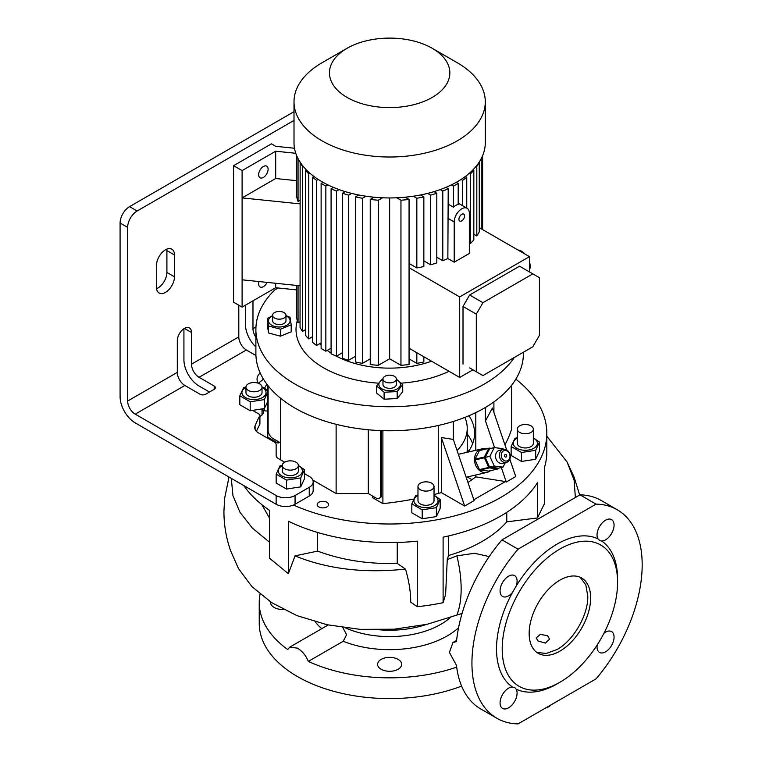 <?xml version="1.0" encoding="UTF-8"?>
<svg xmlns="http://www.w3.org/2000/svg" width="762" height="762" viewBox="0 0 762 762"><rect width="100%" height="100%" fill="white"/><g stroke="black" fill="none" stroke-linecap="round" stroke-linejoin="round"><path stroke-width="1.14" d="M548.945 706.069L548.945 706.793A9.03 5.21 0 0 0 549.259 706.622A9.03 5.21 0 0 0 549.554 706.441L549.554 705.717M548.945 706.793L546.478 707.498M550.221 705.336L549.554 706.441M503.349 449.409L499.472 450.313A6.687 5.382 77 0 0 496.252 459.553A6.687 5.382 77 0 0 502.491 463.344L506.359 462.448A6.687 5.382 -103 0 1 500.129 458.657A6.687 5.382 -103 0 1 503.349 449.409A6.687 5.382 -103 0 1 509.588 453.2A6.687 5.382 -103 0 1 506.359 462.448M509.416 453.561A5.353 4.305 77 0 0 503.463 450.923A5.353 4.305 77 0 0 501.844 457.933A5.353 4.305 77 0 0 507.797 460.581A5.353 4.305 77 0 0 509.416 453.561M506.578 455.2A1.333 1.076 -103 0 1 504.682 456.295A1.333 1.076 -103 0 1 506.578 455.2M505.301 462.696L503.044 467.125L498.396 468.201L489.585 467.144L485.194 457.381L489.623 448.675L494.271 447.599L503.082 448.656L503.415 449.399M503.044 467.125L494.233 466.068L489.585 467.144M494.233 466.068L489.842 456.305L485.194 457.381M489.842 456.305L494.271 447.599M490.433 470.687A12.04 9.677 -103 0 1 489.204 471.545A12.04 9.677 -103 0 1 487.032 472.402A12.04 9.677 -103 0 1 475.288 464.248A12.04 9.677 -103 0 1 479.441 449.809A12.04 9.677 -103 0 1 481.613 448.951A12.04 9.677 -103 0 1 485.423 448.999M498.767 468.116L498.5 468.63A11.373 9.144 -103 0 1 498.234 468.792A11.373 9.144 -103 0 1 497.957 468.944L488.661 471.097L479.936 470.049A11.373 9.144 -103 0 1 479.403 469.602L488.699 467.449A11.373 9.144 -103 0 0 489.242 467.897L497.957 468.944M479.936 470.049L489.242 467.897M484.356 457.791L475.059 459.943A11.373 9.144 -103 0 1 475.059 459.181L484.356 457.038A11.373 9.144 -103 0 0 484.356 457.791L488.699 467.449M488.747 448.418L479.45 450.571A11.373 9.144 -103 0 1 479.984 450.256L489.28 448.113A11.373 9.144 -103 0 0 488.747 448.418L484.356 457.038M491.119 448.332L489.28 448.113M475.059 459.943L479.403 469.602M479.45 450.571L475.059 459.181M278.082 287.979L274.911 289.817A133.76 77.229 180 0 0 255.889 329.508L255.889 353.539A133.76 77.229 180 0 0 338.461 424.882A133.76 77.229 180 0 0 484.232 408.146A133.76 77.229 180 0 0 523.408 353.539L523.408 352.215M514.35 357.445A133.76 77.229 180 0 1 484.232 384.115A133.76 77.229 180 0 1 338.461 400.86A133.76 77.229 180 0 1 255.889 329.508M449.037 371.304A93.631 54.054 180 0 1 401.317 383.143M378.4 383.172A93.631 54.054 180 0 1 297.304 320.583M431.521 361.188A78.915 45.568 180 0 1 335.756 355.854M331.089 353.111A78.915 45.568 180 0 1 327.203 350.434M321.116 345.167A78.915 45.568 180 0 1 319.697 343.662M402.727 384.705L402.727 391.668L397.183 398.545L384.105 399.202L376.571 392.992L376.571 386.029L384.105 392.24L397.183 391.573L402.727 384.705L396.335 379.105M291.198 324.86L291.198 331.822L280.445 336.175L268.538 332.965L267.395 325.422L267.395 318.449L268.538 326.003L280.445 329.203L291.198 324.86L290.055 317.306L285.988 315.62M272.606 315.878A10.801 6.239 0 0 0 270.453 324.345A10.801 6.239 0 0 0 285.493 325.879A10.801 6.239 0 0 0 288.141 317.192A10.801 6.239 0 0 0 285.988 315.878M272.606 315.678L267.395 318.449M272.606 315.306L272.606 320.773A6.687 3.858 0 0 0 274.568 323.498A6.687 3.858 0 0 0 281.854 324.336A6.687 3.858 0 0 0 285.988 320.773L285.988 315.306A6.687 3.858 0 0 0 284.026 312.582A6.687 3.858 0 0 0 276.739 311.744A6.687 3.858 0 0 0 272.606 315.306A6.687 3.858 0 0 0 274.568 318.04A6.687 3.858 0 0 0 281.854 318.878A6.687 3.858 0 0 0 285.988 315.306M280.445 329.203L280.445 336.175M268.538 326.003L268.538 332.965M382.962 378.962L382.124 379.162L376.571 386.029M382.962 379.581A10.801 6.239 0 0 0 380.981 388.201A10.801 6.239 0 0 0 395.849 389.592A10.801 6.239 0 0 0 396.335 379.581M382.962 379.019L382.962 384.486A6.687 3.858 0 0 0 387.086 388.048A6.687 3.858 0 0 0 394.383 387.21A6.687 3.858 0 0 0 396.335 384.486L396.335 379.019A6.687 3.858 0 0 0 392.211 375.456A6.687 3.858 0 0 0 384.924 376.295A6.687 3.858 0 0 0 382.962 379.019A6.687 3.858 0 0 0 387.086 382.591A6.687 3.858 0 0 0 394.383 381.752A6.687 3.858 0 0 0 396.335 379.019M397.183 391.573L397.183 398.545M384.105 392.24L384.105 399.202M387.801 430.778L393.525 430.73M382.895 430.663L382.895 503.634A227.39 131.283 0 0 0 413.69 499.091M434.026 494.567A227.39 131.283 0 0 0 438.264 493.452A115.033 66.418 0 0 0 441.341 492.595L464.658 506.054L474.116 500.596L453.304 439.436L453.304 421.453M267.767 385.353L267.767 437.159L278.044 443.093L278.044 441.455M280.492 442.865L272.844 438.455A6.687 3.858 -120 0 1 268.11 430.263L268.11 385.782M280.492 459.791L280.492 398.164M379.276 498.3A6.687 3.858 -120 0 0 380.667 495.243L381.61 494.7A6.687 3.858 60 0 1 380.228 497.757L379.276 498.3A6.687 3.858 -120 0 1 375.933 497.967L368.284 493.557L336.128 493.557L312.82 480.098M336.128 493.557L336.128 424.31M368.284 493.557L368.284 429.768M380.667 495.243L380.667 431.892A6.687 3.858 -120 0 0 380.543 430.578M381.61 494.7L381.61 431.349L380.667 431.892M381.572 430.616A6.687 3.858 60 0 1 381.61 431.349M326.869 502.272A5.686 3.286 0 0 0 320.678 501.558A5.686 3.286 0 0 0 317.163 504.596A5.686 3.286 0 0 0 318.83 506.911A5.686 3.286 0 0 0 325.031 507.625A5.686 3.286 0 0 0 328.536 504.596A5.686 3.286 0 0 0 326.869 502.272M511.531 385.353L511.531 429.368A227.39 131.283 180 0 1 504.939 444.856M473.831 499.767L505.416 481.536L506.273 482.032L515.731 476.564L509.826 459.219M372.628 496.062L372.628 497.7L382.895 503.634M279.464 442.274L278.044 443.093M468.963 415.719A84.934 49.035 180 0 1 474.583 433.264A84.934 49.035 180 0 1 468.087 452.076M263.585 379.352L262.909 379.752A20.06 11.582 0 0 0 262.109 380.238A20.06 11.582 0 0 0 259.404 382.476A157.172 90.745 180 0 1 262.109 380.238M258.651 383.381A20.06 11.582 180 0 1 259.404 382.476M267.767 410.68A2.677 1.543 180 0 1 264.243 410.547L262.052 409.289L262.014 415.061M259.909 416.462A9.363 5.41 0 0 0 263.347 412.28A9.363 5.41 0 0 0 262.014 409.489M259.785 424.424L259.785 415.69A2.677 1.543 0 0 0 259.909 415.242L259.909 423.977A2.677 1.543 180 0 1 259.785 424.424A290.37 167.65 0 0 0 256.442 431.311M276.149 453.428L276.149 455.686A6.687 3.858 180 0 0 278.111 458.419L284.664 462.201M313.172 481.86L313.172 490.604A13.373 7.725 180 0 1 309.258 496.062L309.258 487.328A13.373 7.725 0 0 0 313.172 481.86A13.373 7.725 0 0 0 309.258 476.402L304.514 473.659M295.065 504.253A13.373 7.725 180 0 1 293.484 505.035A13.373 7.725 180 0 1 276.149 504.253L276.149 495.51A13.373 7.725 0 0 0 295.065 495.51L295.065 504.253L309.258 496.062M515.826 379.162A157.172 90.745 180 0 1 546.821 433.264A157.172 90.745 180 0 1 458.886 514.721A157.172 90.745 180 0 1 293.484 505.035M539.486 442.122L539.486 451.066L535.686 459.248L521.513 461.439L511.14 455.447L511.14 446.513L521.513 452.504L535.686 450.304L539.486 442.122L533.333 437.855M243.726 485.527A157.172 90.745 180 0 0 269.462 510.302L269.462 558.175L288.379 573.7L295.018 555.869C327.46 569.09 364.274 573.491 405.479 569.09L397.24 563.423L397.24 542.468M405.479 569.09C408.946 580.815 410.699 591.845 410.728 602.19L417.262 606.685L417.262 541.163A157.172 90.745 180 0 1 288.379 521.218L288.379 573.7M417.262 606.685A157.172 90.745 0 0 0 443.103 602.694L445.618 594.446L447.256 559.575L456.905 555.869L474.545 553.269L489.204 556.603M546.821 433.264L546.821 451.828A157.172 90.745 180 0 1 544.373 467.773L544.373 503.787L537.448 517.95L537.448 482.689A157.172 90.745 180 0 1 443.103 537.162L443.103 602.694M422.205 509.835L436.378 507.644L436.378 516.588L422.205 518.779L411.823 512.788L411.823 503.844L422.205 509.835L422.205 518.779M448.513 535.962L448.513 555.498C461.058 551.831 472.335 547.106 482.336 541.315C492.309 535.581 500.453 529.095 506.778 521.856L506.778 512.331M276.149 504.253L135.217 422.891A21.403 12.354 60 0 1 120.091 396.678L120.091 223.028A13.373 7.725 -60 0 1 129.55 206.645L294.008 111.69M209.474 392.03L199.063 386.029A21.403 12.354 60 0 1 183.928 359.816L183.928 328.708M214.198 386.029L199.063 377.295A10.697 6.182 60 0 1 191.5 364.188L191.5 332.508A10.03 5.791 120 0 0 189.424 327.917A10.03 5.791 120 0 0 181.689 330.603A10.03 5.791 120 0 0 177.308 340.7L177.308 372.38A10.697 6.182 -120 0 0 184.88 385.477L200.015 394.221A4.01 2.315 180 0 0 205.683 394.221L214.198 389.306L214.198 386.029A4.01 2.315 180 0 1 215.37 387.668A4.01 2.315 180 0 1 214.198 389.306M261.995 386.829A20.06 11.582 180 0 0 262.909 387.391L267.767 390.201M258.299 383.248A20.06 11.582 180 0 1 257.032 379.2A20.06 11.582 180 0 1 260.194 372.961M255.937 355.521L246.355 349.987A10.697 6.182 60 0 1 238.792 336.88L238.792 305.21M276.149 495.51L135.217 414.147A10.697 6.182 60 0 1 127.654 401.041L127.654 227.39L120.091 223.028M295.065 495.51L309.258 487.328M259.785 415.69A290.37 167.65 0 0 0 255.089 425.748A13.373 7.725 180 0 0 254.727 427.53A13.373 7.725 180 0 0 258.651 432.987L274.187 441.96A6.687 3.858 0 0 1 276.149 444.694L276.149 455.686M259.909 415.242A2.677 1.543 0 0 0 259.118 414.147L253.241 410.756M304.514 469.735L304.514 478.679L300.714 486.861L286.541 489.052L276.168 483.06L276.168 474.126L286.541 480.117L300.714 477.917L304.514 469.735L298.361 465.468A8.03 4.629 180 0 1 298.094 466.677A8.03 4.629 180 0 1 289.293 470.078A8.03 4.629 180 0 1 282.311 465.477A8.03 4.629 180 0 1 282.588 464.277A8.03 4.629 180 0 1 291.389 460.886A8.03 4.629 180 0 1 298.361 465.477L298.361 470.945A8.03 4.629 0 0 1 298.094 472.145A8.03 4.629 0 0 1 289.293 475.536A8.03 4.629 0 0 1 282.311 470.945L282.311 465.477M250.193 401.793L264.366 399.593L264.366 408.537L250.193 410.728L239.811 404.736L239.811 395.802L250.193 401.793L250.193 410.728M245.964 387.41A12.068 6.972 0 0 0 245.45 387.687A12.068 6.972 0 0 0 245.45 397.545A12.068 6.972 0 0 0 262.519 397.545A12.068 6.972 0 0 0 262.014 387.41M245.983 386.848L243.611 387.62L239.811 395.802M264.366 399.593L268.157 391.411M267.767 401.469L264.366 408.537M267.767 391.087L262.014 387.144A8.03 4.629 180 0 1 256.061 391.63A8.03 4.629 180 0 1 245.964 387.153A8.03 4.629 180 0 1 251.908 382.676A8.03 4.629 180 0 1 262.014 387.153L262.014 392.62A8.03 4.629 0 0 1 256.061 397.097A8.03 4.629 0 0 1 245.964 392.62L245.964 387.153M255.889 346.996A21.403 12.354 -120 0 1 245.412 324.317L245.412 305.21M156.601 288.655A12.706 7.334 120 0 0 157.925 288.007A12.706 7.334 120 0 0 166.907 272.444L166.907 250.603A12.706 7.334 120 0 0 166.811 249.136M156.505 287.188A12.706 7.334 120 0 0 159.134 293.008A12.706 7.334 120 0 0 165.487 292.379A12.706 7.334 120 0 0 174.469 276.816L174.469 254.965A12.706 7.334 120 0 0 171.841 249.155A12.706 7.334 120 0 0 162.049 252.555A12.706 7.334 120 0 0 156.505 265.347L156.505 287.188M129.55 206.645L137.112 211.007L294.008 120.425M137.112 211.007A13.373 7.725 120 0 0 127.654 227.39M252.974 300.838L252.974 328.689A10.697 6.182 -120 0 0 255.889 337.261M467.23 434.054A84.934 49.035 180 0 1 472.669 443.636M472.021 479.727L467.258 476.974M467.544 449.837A99.022 57.169 180 0 1 468.916 450.875M464.877 417.395A77.581 44.787 180 0 1 467.23 428.349L467.23 449.094A77.581 44.787 180 0 1 467.03 452.314M467.23 428.349A77.581 44.787 180 0 1 457.076 450.504M467.963 482.508L475.793 476.879L505.416 481.536M506.273 482.032L501.339 467.516M494.576 447.637L485.461 420.872L485.461 407.422M475.793 412.613L475.793 450.294M475.793 475.002L475.793 476.879M464.658 506.054L441.341 437.521L441.341 492.595M441.341 437.521L453.304 439.436M506.663 449.913L492.414 408.032L485.461 420.872M264.49 388.306L266.833 384.134M417.976 495.462A12.068 6.972 0 0 0 417.462 495.738A12.068 6.972 0 0 0 417.462 505.597A12.068 6.972 0 0 0 434.54 505.597A12.068 6.972 0 0 0 434.026 495.462M417.976 494.9L415.623 495.662L411.823 503.844M436.378 507.644L440.169 499.462L440.169 508.406L436.378 516.588M440.169 499.462L434.026 495.195M434.026 486.47L434.026 500.663A8.03 4.629 180 0 1 429.073 504.949A8.03 4.629 180 0 1 420.329 503.939A8.03 4.629 180 0 1 417.976 500.663L417.976 486.47A8.03 4.629 180 0 1 422.929 482.184A8.03 4.629 180 0 1 431.673 483.194A8.03 4.629 180 0 1 434.026 486.47A8.03 4.629 180 0 1 429.073 490.747A8.03 4.629 180 0 1 420.329 489.747A8.03 4.629 180 0 1 417.976 486.47M461.62 686.095A130.416 75.295 180 0 1 327.917 689.62A130.416 75.295 180 0 1 259.232 623.297L259.232 602.542A130.416 75.295 180 0 1 260.052 594.103M398.164 659.416A12.04 6.953 0 0 0 385.039 657.901A12.04 6.953 0 0 0 377.609 664.331A12.04 6.953 0 0 0 381.133 669.246A12.04 6.953 0 0 0 394.259 670.751A12.04 6.953 0 0 0 401.688 664.331A12.04 6.953 0 0 0 398.164 659.416M270.643 601.97A12.04 6.953 0 0 0 270.605 602.542A12.04 6.953 0 0 0 274.13 607.457A12.04 6.953 0 0 0 283.426 609.486M317.64 532.486L317.64 551.107L295.018 555.869M537.448 517.95L506.778 521.856M448.513 555.498L447.256 559.575M229.01 477.031L224.647 498.281L223.923 511.416C223.942 524.818 226.143 537.848 230.515 550.497L238.458 568.557L251.955 586.645L271.615 602.609L296.99 615.648L327.098 624.745L360.083 629.355L394.125 629.212L427.111 624.288L462.058 613.467M317.64 551.107C341.89 560.156 368.427 564.251 397.24 563.423M261.814 504.615L269.462 518.074M456.695 667.131A130.416 75.295 180 0 1 308.324 661.406C305.876 655.482 302.247 651.062 297.428 648.148L289.76 647.148L287.693 649.5A130.416 75.295 180 0 1 259.232 602.542M458.553 627.774A81.591 47.111 180 0 1 447.342 635.86A81.591 47.111 180 0 1 343.205 641.28L346.624 634.708L342.776 627.555M343.205 641.28L308.324 661.406M501.987 539.867A120.386 69.504 120 0 0 456.486 641.604L452.942 642.49L449.437 652.462L456.486 665.426A120.386 69.504 120 0 0 480.793 708.984L496.872 718.271A120.386 69.504 120 0 0 518.065 723.9L596.055 678.866A120.386 69.504 120 0 0 617.249 509.759A120.386 69.504 120 0 0 596.055 504.13L579.977 494.843L501.987 539.867L518.065 549.154A120.386 69.504 120 0 0 496.872 718.271M575.377 497.5L574.091 480.098L567.099 462.001L546.821 436.216M231.305 478.365L232.943 495.633L240.02 512.34L252.384 528.104L269.462 542.192M518.065 549.154L596.055 504.13M547.602 635.727L540.325 634.384L536.181 637.87L538.143 641.061L545.382 643.08L549.564 639.194L547.602 635.727M580.168 577.263L585.826 584.902L587.797 596.265C588.226 614.991 573.491 640.518 557.06 649.51L546.23 653.482L536.791 652.396M559.899 651.148A43.472 25.098 120 0 0 588.302 612.838A43.472 25.098 120 0 0 581.635 578.006A43.472 25.098 120 0 0 559.899 580.158A43.472 25.098 120 0 0 531.495 618.468A43.472 25.098 120 0 0 538.163 653.301A43.472 25.098 120 0 0 559.899 651.148M557.06 683.914L559.899 682.276A81.591 47.111 120 0 0 617.591 582.339A81.591 47.111 120 0 0 559.899 549.031A81.591 47.111 120 0 0 502.206 648.957A81.591 47.111 120 0 0 559.899 682.276L557.06 683.914A85.611 49.425 120 0 1 516.16 689.153L515.064 687.848L512.435 687.01A12.04 6.953 120 0 0 500.062 702.907A12.04 6.953 120 0 0 502.558 708.422A12.04 6.953 120 0 0 511.835 705.193A12.04 6.953 120 0 0 517.084 693.087A12.04 6.953 120 0 0 516.16 689.153M617.591 582.339L617.591 579.063A85.611 49.425 120 0 0 601.685 541.02A12.04 6.953 120 0 0 614.058 525.113A12.04 6.953 120 0 0 611.572 519.608A12.04 6.953 120 0 0 602.294 522.827A12.04 6.953 120 0 0 597.037 534.943A12.04 6.953 120 0 0 597.97 538.867A85.611 49.425 120 0 0 557.06 544.116A85.611 49.425 120 0 0 516.16 586.102A12.04 6.953 120 0 0 514.588 575.596A12.04 6.953 120 0 0 508.578 576.186A12.04 6.953 120 0 0 500.71 586.797A12.04 6.953 120 0 0 502.558 596.446A12.04 6.953 120 0 0 508.578 595.846A12.04 6.953 120 0 0 512.435 592.541L516.16 586.102M512.435 592.541A85.611 49.425 120 0 0 512.435 687.01M597.97 538.867L599.999 540.725L601.685 541.02M597.198 644.947A12.04 6.953 120 0 0 599.532 652.434A12.04 6.953 120 0 0 605.552 651.834A12.04 6.953 120 0 0 613.41 641.233A12.04 6.953 120 0 0 611.572 631.584A12.04 6.953 120 0 0 605.552 632.174A12.04 6.953 120 0 0 603.923 633.298M617.249 509.759L601.17 500.472A120.386 69.504 120 0 0 579.977 494.843M409.061 358.892L416.833 363.379A93.631 54.054 0 0 0 423.853 361.969L423.853 356.768M389.649 197.939L389.649 358.788L400.955 365.312A93.631 54.054 0 0 0 409.061 364.531L409.061 199.434L405.213 197.206M389.649 358.788L378.343 365.312L378.343 200.206A93.631 54.054 0 0 1 370.237 199.434L370.237 364.531A93.631 54.054 0 0 0 378.343 365.312M370.237 358.892L362.464 363.379L362.464 198.272A93.631 54.054 0 0 1 355.444 196.872L355.444 361.969A93.631 54.054 0 0 0 362.464 363.379M355.444 356.33L348.653 360.255L348.653 195.148A93.631 54.054 0 0 1 342.49 193.243L342.49 358.35A93.631 54.054 0 0 0 348.653 360.255M342.49 352.711L336.509 356.159L336.509 191.052A93.631 54.054 0 0 1 331.089 188.728L331.089 353.835A93.631 54.054 0 0 0 336.509 356.159M322.974 182.309L321.116 183.385L321.116 348.482L325.85 351.215L331.089 348.186M313.915 176.441L312.553 177.222L312.553 342.328A93.631 54.054 0 0 0 316.592 345.462L321.116 342.843M306.257 169.755L305.467 170.212L305.467 335.318A93.631 54.054 0 0 0 308.762 338.88L312.553 336.69M300.152 162.182L300.047 327.346A93.631 54.054 0 0 0 302.485 331.403L305.467 329.679M296.704 285.436L296.704 318.173A93.631 54.054 0 0 0 298.056 322.859L300.047 321.707M448.208 204.168L453.447 207.188A10.697 6.182 -60 0 1 455.819 205.388A10.697 6.182 -60 0 1 458.181 204.464L458.181 183.385L456.324 182.309M436.807 257.261L442.789 260.709A93.631 54.054 -0 0 0 447.856 258.537L448.208 188.728L445.884 187.385M461.772 208.826A10.697 6.182 120 0 0 454.2 221.933L454.2 262.204L469.335 253.47L469.335 213.189A10.697 6.182 120 0 0 467.116 208.293A10.697 6.182 120 0 0 461.772 208.826M461.772 214.284A4.01 2.315 120 0 0 459.143 217.818A4.01 2.315 120 0 0 459.762 221.037A4.01 2.315 120 0 0 461.772 220.837A4.01 2.315 120 0 0 464.391 217.303A4.01 2.315 120 0 0 463.772 214.084A4.01 2.315 120 0 0 461.772 214.284M447.856 258.537L454.2 262.204M300.047 203.873L242.097 197.901L275.673 178.518L296.704 180.68M300.047 200.311L298.056 201.463A93.631 54.054 180 0 1 296.704 196.786L296.704 155.734M300.047 285.788L242.097 279.816L242.097 170.602L233.591 165.687L271.424 143.847L275.673 146.304L294.484 148.238M295.78 153.286L275.673 151.209L242.097 170.602M296.704 289.903L275.673 287.731L242.097 307.115L233.591 302.2L233.591 165.687M242.097 307.115L242.097 279.816M275.673 287.731L275.673 283.273M482.594 229.591L482.594 155.734L482.594 229.591M416.833 363.379L416.833 352.711M400.955 365.312L400.955 200.206A93.631 54.054 0 0 0 409.061 199.434M312.553 177.222A93.631 54.054 0 0 0 316.592 180.356L316.592 345.462M305.467 170.212A93.631 54.054 0 0 0 308.762 173.774L308.762 338.88M300.047 162.239A93.631 54.054 0 0 0 302.485 166.297L302.485 331.403M298.056 285.579L298.056 322.859M481.251 158.601L481.251 228.81M370.237 199.434L374.085 197.206M382.534 197.787L378.343 200.206M355.444 196.872L358.721 194.977M366.008 196.225L362.464 198.272M342.49 193.243L345.272 191.633M351.682 193.405L348.653 195.148M331.089 188.728L333.413 187.385M339.061 189.586L336.509 191.052M308.762 173.774L309.839 173.155M316.592 180.356L318.202 179.432M396.764 197.787L400.955 200.206M413.29 196.225L416.833 198.272A93.631 54.054 0 0 0 423.853 196.872L420.576 194.977M427.625 193.405L430.644 195.148A93.631 54.054 0 0 0 436.807 193.243L434.026 191.633M440.236 189.586L442.789 191.052A93.631 54.054 0 0 0 448.208 188.728M451.361 184.909L453.447 186.109L458.181 183.385M321.116 183.385L325.85 186.109L327.936 184.909M325.85 186.109L325.85 351.215M432.216 48.282L457.276 62.751A95.641 55.216 180 0 1 485.289 101.794L485.289 142.723A95.641 55.216 180 0 1 457.276 181.766A95.641 55.216 180 0 1 353.054 193.739A95.641 55.216 180 0 1 294.008 142.723L294.008 101.794A95.641 55.216 180 0 1 322.021 62.751L347.091 48.282A60.188 34.747 180 0 1 432.216 48.282A60.188 34.747 180 0 1 432.216 97.422A60.188 34.747 180 0 1 347.091 97.422A60.188 34.747 180 0 1 347.091 48.282L322.021 62.751M485.289 101.794A95.641 55.216 180 0 1 457.276 140.837A95.641 55.216 180 0 1 353.054 152.81A95.641 55.216 180 0 1 294.008 101.794M275.673 178.518L275.673 151.209M298.056 158.601L298.056 201.463M442.789 260.709L442.789 191.052M423.853 260.88L430.644 264.795L430.644 195.148M430.644 264.795A93.631 54.054 -0 0 0 436.807 262.9L436.807 193.243M409.061 263.442L416.833 267.929L416.833 198.272M416.833 267.929A93.631 54.054 -0 0 0 423.853 266.519L423.853 196.872M466.744 208.074L466.744 177.222A93.631 54.054 0 0 1 462.705 180.356L462.705 205.75M462.705 180.356L461.105 179.432M465.382 176.441L466.744 177.222M453.447 186.109L453.447 207.188M479.155 162.182L479.25 162.239A93.631 54.054 0 0 1 476.812 166.297L476.355 166.03M473.04 169.755L473.831 170.212A93.631 54.054 0 0 1 470.535 173.774L469.459 173.155M470.535 173.774L470.535 243.421A93.631 54.054 -0 0 0 473.831 239.868L473.831 170.212M476.812 166.297L476.812 235.944A93.631 54.054 -0 0 0 479.25 231.896L479.25 162.239M476.812 235.944L473.831 234.229M470.535 243.421L469.335 242.735M479.25 227.657L529.457 256.642L459.696 296.913L459.696 377.457L472.945 369.818M529.457 271.929L529.457 256.642M529.457 269.91A12.335 7.115 -120 0 0 529.457 261.795M524.989 254.06A12.335 7.115 -120 0 0 521.475 251.184A12.335 7.115 -120 0 0 517.96 250.003M469.63 367.903L482.937 375.58L532.828 346.777L539.448 335.309L539.448 277.701L532.828 273.872L482.937 302.676L476.307 314.144L476.307 371.761M532.828 273.872L519.522 266.195L469.63 294.999L463.01 306.467L463.01 364.084M463.01 306.467L476.307 314.144M469.63 294.999L482.937 302.676M409.061 348.224L459.696 377.457M409.061 267.681L459.696 296.913M263.385 177.422A6.687 3.858 120 0 0 267.748 171.536A6.687 3.858 120 0 0 266.729 166.173A6.687 3.858 120 0 0 263.385 166.507A6.687 3.858 120 0 0 259.013 172.393A6.687 3.858 120 0 0 260.042 177.756A6.687 3.858 120 0 0 263.385 177.422M259.032 281.559A6.687 3.858 120 0 0 260.042 286.969A6.687 3.858 120 0 0 263.385 286.645A6.687 3.858 120 0 0 267.11 282.388M282.331 465.172L279.959 465.944L276.168 474.126M282.311 465.734A12.068 6.972 0 0 0 281.797 466.011A12.068 6.972 0 0 0 281.797 475.869A12.068 6.972 0 0 0 298.875 475.869A12.068 6.972 0 0 0 298.361 465.734M300.714 477.917L300.714 486.861M286.541 480.117L286.541 489.052M517.284 437.559L514.941 438.331L511.14 446.513M533.333 438.121A12.068 6.972 180 0 1 533.848 448.256A12.068 6.972 180 0 1 516.779 448.256A12.068 6.972 180 0 1 516.779 438.398A12.068 6.972 180 0 1 517.284 438.121M521.513 461.439L521.513 452.504M535.686 459.248L535.686 450.304M533.333 429.13L533.333 443.332A8.03 4.629 180 0 1 527.39 447.799A8.03 4.629 180 0 1 517.284 443.332L517.284 429.13A8.03 4.629 180 0 1 523.237 424.653A8.03 4.629 180 0 1 533.333 429.13A8.03 4.629 180 0 1 527.39 433.607A8.03 4.629 180 0 1 517.284 429.13M438.264 425.482L438.264 493.452M199.063 377.295L246.355 349.987M135.217 414.147L184.88 385.477M191.5 332.508L184.404 328.412M252.974 328.689L255.965 326.965M127.654 401.041L177.308 372.38M191.5 364.188L238.792 336.88M255.089 425.748L255.089 429.301M174.469 254.965L166.907 250.603M174.469 276.816L166.907 272.444M262.909 378.219L262.909 379.752M264.243 410.547L264.243 408.584M493.909 401.917L493.909 412.413M456.905 614.972A93.364 44.32 67.6 0 0 461.153 588.855A93.364 44.32 -112.4 0 0 456.905 555.869M321.755 628.669A81.591 47.111 180 0 1 315.163 621.773M426.225 624.488A72.228 41.7 180 0 1 380 629.85M345.548 627.926A72.228 41.7 0 0 0 440.722 624.392A72.228 41.7 0 0 0 450.361 617.487M447.856 218.265L454.2 221.933M487.032 472.402L466.163 477.231M481.613 448.951L458.372 454.323M467.23 447.427L467.839 452.133M471.345 479.336L471.449 480.136M289.76 647.148L328.165 624.973M452.999 642.452L456.609 640.366M567.099 462.001L574.091 477.107L579.692 495.014M458.181 203.13L467.116 208.293"/></g></svg>
